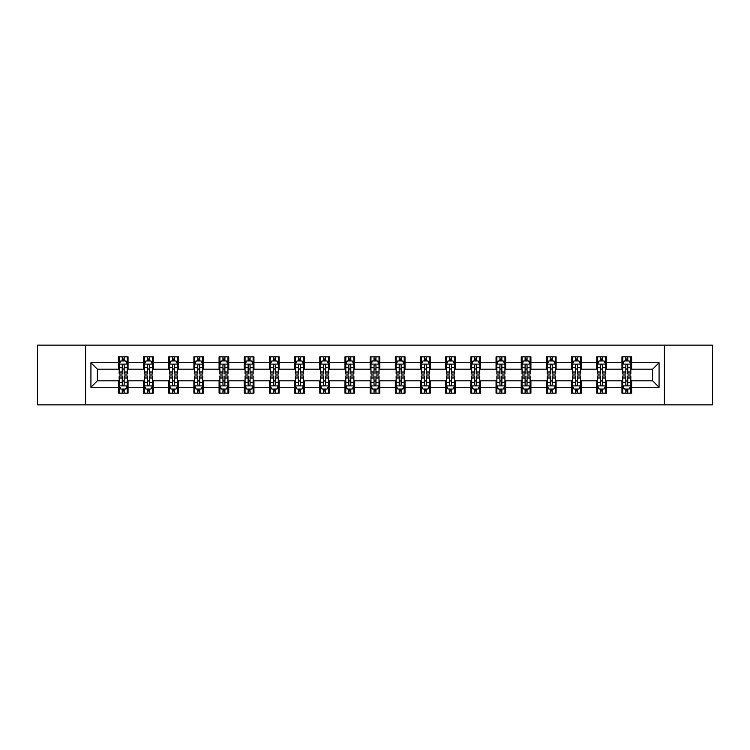 <?xml version="1.0" encoding="UTF-8"?>
<svg xmlns="http://www.w3.org/2000/svg" width="750" height="750" viewBox="0 0 750 750"><rect width="100%" height="100%" fill="white"/><g stroke="black" fill="none" stroke-linecap="round" stroke-linejoin="round"><path stroke-width="1.12" d="M664.397 404.859L712.5 404.859L712.5 345.141L664.397 345.141L664.397 404.859L85.603 404.859L85.603 345.141L37.5 345.141L37.5 404.859L85.603 404.859M664.397 345.141L85.603 345.141M631.631 362.738L631.631 356.841L621.947 356.841L621.947 362.738L606.459 362.738L606.459 356.841L596.775 356.841L596.775 362.738L581.278 362.738L581.278 356.841L571.594 356.841L571.594 362.738L556.097 362.738L556.097 356.841L546.413 356.841L546.413 362.738L530.916 362.738L530.916 356.841L521.231 356.841L521.231 362.738L505.734 362.738L505.734 356.841L496.05 356.841L496.05 362.738L480.562 362.738L480.562 356.841L470.878 356.841L470.878 362.738L455.381 362.738L455.381 356.841L445.697 356.841L445.697 362.738L430.2 362.738L430.2 356.841L420.516 356.841L420.516 362.738L405.019 362.738L405.019 356.841L395.334 356.841L395.334 362.738L379.838 362.738L379.838 356.841L370.162 356.841L370.162 362.738L354.666 362.738L354.666 356.841L344.981 356.841L344.981 362.738L329.484 362.738L329.484 356.841L319.8 356.841L319.8 362.738L304.303 362.738L304.303 356.841L294.619 356.841L294.619 362.738L279.122 362.738L279.122 356.841L269.438 356.841L269.438 362.738L253.95 362.738L253.95 356.841L244.266 356.841L244.266 362.738L228.769 362.738L228.769 356.841L219.084 356.841L219.084 362.738L203.588 362.738L203.588 356.841L193.903 356.841L193.903 362.738L178.406 362.738L178.406 356.841L168.722 356.841L168.722 362.738L153.225 362.738L153.225 356.841L143.541 356.841L143.541 362.738L128.053 362.738L128.053 356.841L118.369 356.841L118.369 362.738L90.928 362.738L90.928 387.262L97.378 380.812L118.369 380.812L118.369 393.159L128.053 393.159L128.053 380.812L143.541 380.812L143.541 393.159L153.225 393.159L153.225 380.812L168.722 380.812L168.722 393.159L178.406 393.159L178.406 380.812L193.903 380.812L193.903 393.159L203.588 393.159L203.588 380.812L219.084 380.812L219.084 393.159L228.769 393.159L228.769 380.812L244.266 380.812L244.266 393.159L253.95 393.159L253.95 380.812L269.438 380.812L269.438 393.159L279.122 393.159L279.122 380.812L294.619 380.812L294.619 393.159L304.303 393.159L304.303 380.812L319.8 380.812L319.8 393.159L329.484 393.159L329.484 380.812L344.981 380.812L344.981 393.159L354.666 393.159L354.666 380.812L370.162 380.812L370.162 393.159L379.838 393.159L379.838 380.812L395.334 380.812L395.334 393.159L405.019 393.159L405.019 380.812L420.516 380.812L420.516 393.159L430.2 393.159L430.2 380.812L445.697 380.812L445.697 393.159L455.381 393.159L455.381 380.812L470.878 380.812L470.878 393.159L480.562 393.159L480.562 380.812L496.05 380.812L496.05 393.159L505.734 393.159L505.734 380.812L521.231 380.812L521.231 393.159L530.916 393.159L530.916 380.812L546.413 380.812L546.413 393.159L556.097 393.159L556.097 380.812L571.594 380.812L571.594 393.159L581.278 393.159L581.278 380.812L596.775 380.812L596.775 393.159L606.459 393.159L606.459 380.812L621.947 380.812L621.947 393.159L631.631 393.159L631.631 380.812L652.622 380.812L652.622 369.188L631.631 369.188L631.631 362.738L659.072 362.738L659.072 387.262L631.631 387.262M621.947 387.262L606.459 387.262M596.775 387.262L581.278 387.262M571.594 387.262L556.097 387.262M546.413 387.262L530.916 387.262M521.231 387.262L505.734 387.262M496.05 387.262L480.562 387.262M470.878 387.262L455.381 387.262M445.697 387.262L430.2 387.262M420.516 387.262L405.019 387.262M395.334 387.262L379.838 387.262M370.162 387.262L354.666 387.262M344.981 387.262L329.484 387.262M319.8 387.262L304.303 387.262M294.619 387.262L279.122 387.262M269.438 387.262L253.95 387.262M244.266 387.262L228.769 387.262M219.084 387.262L203.588 387.262M193.903 387.262L178.406 387.262M168.722 387.262L153.225 387.262M143.541 387.262L128.053 387.262M118.369 387.262L90.928 387.262M621.947 362.738L621.947 369.188L606.459 369.188L606.459 362.738M596.775 362.738L596.775 369.188L581.278 369.188L581.278 362.738M571.594 362.738L571.594 369.188L556.097 369.188L556.097 362.738M546.413 362.738L546.413 369.188L530.916 369.188L530.916 362.738M521.231 362.738L521.231 369.188L505.734 369.188L505.734 362.738M496.05 362.738L496.05 369.188L480.562 369.188L480.562 362.738M470.878 362.738L470.878 369.188L455.381 369.188L455.381 362.738M445.697 362.738L445.697 369.188L430.2 369.188L430.2 362.738M420.516 362.738L420.516 369.188L405.019 369.188L405.019 362.738M395.334 362.738L395.334 369.188L379.838 369.188L379.838 362.738M370.162 362.738L370.162 369.188L354.666 369.188L354.666 362.738M344.981 362.738L344.981 369.188L329.484 369.188L329.484 362.738M319.8 362.738L319.8 369.188L304.303 369.188L304.303 362.738M294.619 362.738L294.619 369.188L279.122 369.188L279.122 362.738M269.438 362.738L269.438 369.188L253.95 369.188L253.95 362.738M244.266 362.738L244.266 369.188L228.769 369.188L228.769 362.738M219.084 362.738L219.084 369.188L203.588 369.188L203.588 362.738M193.903 362.738L193.903 369.188L178.406 369.188L178.406 362.738M168.722 362.738L168.722 369.188L153.225 369.188L153.225 362.738M143.541 362.738L143.541 369.188L128.053 369.188L128.053 362.738M118.369 362.738L118.369 369.188L97.378 369.188L90.928 362.738M97.378 369.188L97.378 380.812M659.072 387.262L652.622 380.812M652.622 369.188L659.072 362.738M118.369 360.881L119.175 360.881M122.241 360.881L124.172 360.881M127.237 360.881L128.053 360.881M118.369 369.028L119.175 369.028M122.241 369.028L124.172 369.028M127.237 369.028L128.053 369.028M118.369 380.972L119.175 380.972M122.241 380.972L124.172 380.972M127.237 380.972L128.053 380.972M118.369 389.119L119.175 389.119M122.241 389.119L124.172 389.119M127.237 389.119L128.053 389.119M143.541 380.972L144.347 380.972M147.422 380.972L149.353 380.972M152.419 380.972L153.225 380.972M143.541 389.119L144.347 389.119M147.422 389.119L149.353 389.119M152.419 389.119L153.225 389.119M143.541 360.881L144.347 360.881M147.422 360.881L149.353 360.881M152.419 360.881L153.225 360.881M143.541 369.028L144.347 369.028M147.422 369.028L149.353 369.028M152.419 369.028L153.225 369.028M168.722 380.972L169.528 380.972M172.594 380.972L174.534 380.972M177.6 380.972L178.406 380.972M168.722 389.119L169.528 389.119M172.594 389.119L174.534 389.119M177.6 389.119L178.406 389.119M168.722 360.881L169.528 360.881M172.594 360.881L174.534 360.881M177.6 360.881L178.406 360.881M168.722 369.028L169.528 369.028M172.594 369.028L174.534 369.028M177.6 369.028L178.406 369.028M193.903 380.972L194.709 380.972M197.775 380.972L199.716 380.972M202.781 380.972L203.588 380.972M193.903 389.119L194.709 389.119M197.775 389.119L199.716 389.119M202.781 389.119L203.588 389.119M193.903 360.881L194.709 360.881M197.775 360.881L199.716 360.881M202.781 360.881L203.588 360.881M193.903 369.028L194.709 369.028M197.775 369.028L199.716 369.028M202.781 369.028L203.588 369.028M219.084 380.972L219.891 380.972M222.956 380.972L224.897 380.972M227.963 380.972L228.769 380.972M219.084 389.119L219.891 389.119M222.956 389.119L224.897 389.119M227.963 389.119L228.769 389.119M219.084 360.881L219.891 360.881M222.956 360.881L224.897 360.881M227.963 360.881L228.769 360.881M219.084 369.028L219.891 369.028M222.956 369.028L224.897 369.028M227.963 369.028L228.769 369.028M244.266 380.972L245.072 380.972M248.138 380.972L250.069 380.972M253.134 380.972L253.95 380.972M244.266 389.119L245.072 389.119M248.138 389.119L250.069 389.119M253.134 389.119L253.95 389.119M244.266 360.881L245.072 360.881M248.138 360.881L250.069 360.881M253.134 360.881L253.95 360.881M244.266 369.028L245.072 369.028M248.138 369.028L250.069 369.028M253.134 369.028L253.95 369.028M269.438 380.972L270.244 380.972M273.319 380.972L275.25 380.972M278.316 380.972L279.122 380.972M269.438 389.119L270.244 389.119M273.319 389.119L275.25 389.119M278.316 389.119L279.122 389.119M269.438 360.881L270.244 360.881M273.319 360.881L275.25 360.881M278.316 360.881L279.122 360.881M269.438 369.028L270.244 369.028M273.319 369.028L275.25 369.028M278.316 369.028L279.122 369.028M294.619 380.972L295.425 380.972M298.491 380.972L300.431 380.972M303.497 380.972L304.303 380.972M294.619 389.119L295.425 389.119M298.491 389.119L300.431 389.119M303.497 389.119L304.303 389.119M294.619 360.881L295.425 360.881M298.491 360.881L300.431 360.881M303.497 360.881L304.303 360.881M294.619 369.028L295.425 369.028M298.491 369.028L300.431 369.028M303.497 369.028L304.303 369.028M319.8 380.972L320.606 380.972M323.672 380.972L325.613 380.972M328.678 380.972L329.484 380.972M319.8 389.119L320.606 389.119M323.672 389.119L325.613 389.119M328.678 389.119L329.484 389.119M319.8 360.881L320.606 360.881M323.672 360.881L325.613 360.881M328.678 360.881L329.484 360.881M319.8 369.028L320.606 369.028M323.672 369.028L325.613 369.028M328.678 369.028L329.484 369.028M344.981 380.972L345.787 380.972M348.853 380.972L350.794 380.972M353.859 380.972L354.666 380.972M344.981 389.119L345.787 389.119M348.853 389.119L350.794 389.119M353.859 389.119L354.666 389.119M344.981 360.881L345.787 360.881M348.853 360.881L350.794 360.881M353.859 360.881L354.666 360.881M344.981 369.028L345.787 369.028M348.853 369.028L350.794 369.028M353.859 369.028L354.666 369.028M370.162 380.972L370.969 380.972M374.034 380.972L375.966 380.972M379.031 380.972L379.838 380.972M370.162 389.119L370.969 389.119M374.034 389.119L375.966 389.119M379.031 389.119L379.838 389.119M370.162 360.881L370.969 360.881M374.034 360.881L375.966 360.881M379.031 360.881L379.838 360.881M370.162 369.028L370.969 369.028M374.034 369.028L375.966 369.028M379.031 369.028L379.838 369.028M395.334 380.972L396.141 380.972M399.206 380.972L401.147 380.972M404.213 380.972L405.019 380.972M395.334 389.119L396.141 389.119M399.206 389.119L401.147 389.119M404.213 389.119L405.019 389.119M395.334 360.881L396.141 360.881M399.206 360.881L401.147 360.881M404.213 360.881L405.019 360.881M395.334 369.028L396.141 369.028M399.206 369.028L401.147 369.028M404.213 369.028L405.019 369.028M420.516 380.972L421.322 380.972M424.387 380.972L426.328 380.972M429.394 380.972L430.2 380.972M420.516 389.119L421.322 389.119M424.387 389.119L426.328 389.119M429.394 389.119L430.2 389.119M420.516 360.881L421.322 360.881M424.387 360.881L426.328 360.881M429.394 360.881L430.2 360.881M420.516 369.028L421.322 369.028M424.387 369.028L426.328 369.028M429.394 369.028L430.2 369.028M445.697 380.972L446.503 380.972M449.569 380.972L451.509 380.972M454.575 380.972L455.381 380.972M445.697 389.119L446.503 389.119M449.569 389.119L451.509 389.119M454.575 389.119L455.381 389.119M445.697 360.881L446.503 360.881M449.569 360.881L451.509 360.881M454.575 360.881L455.381 360.881M445.697 369.028L446.503 369.028M449.569 369.028L451.509 369.028M454.575 369.028L455.381 369.028M470.878 380.972L471.684 380.972M474.75 380.972L476.681 380.972M479.756 380.972L480.562 380.972M470.878 389.119L471.684 389.119M474.75 389.119L476.681 389.119M479.756 389.119L480.562 389.119M470.878 360.881L471.684 360.881M474.75 360.881L476.681 360.881M479.756 360.881L480.562 360.881M470.878 369.028L471.684 369.028M474.75 369.028L476.681 369.028M479.756 369.028L480.562 369.028M496.05 380.972L496.866 380.972M499.931 380.972L501.863 380.972M504.928 380.972L505.734 380.972M496.05 389.119L496.866 389.119M499.931 389.119L501.863 389.119M504.928 389.119L505.734 389.119M496.05 360.881L496.866 360.881M499.931 360.881L501.863 360.881M504.928 360.881L505.734 360.881M496.05 369.028L496.866 369.028M499.931 369.028L501.863 369.028M504.928 369.028L505.734 369.028M521.231 380.972L522.038 380.972M525.103 380.972L527.044 380.972M530.109 380.972L530.916 380.972M521.231 389.119L522.038 389.119M525.103 389.119L527.044 389.119M530.109 389.119L530.916 389.119M521.231 360.881L522.038 360.881M525.103 360.881L527.044 360.881M530.109 360.881L530.916 360.881M521.231 369.028L522.038 369.028M525.103 369.028L527.044 369.028M530.109 369.028L530.916 369.028M546.413 380.972L547.219 380.972M550.284 380.972L552.225 380.972M555.291 380.972L556.097 380.972M546.413 389.119L547.219 389.119M550.284 389.119L552.225 389.119M555.291 389.119L556.097 389.119M546.413 360.881L547.219 360.881M550.284 360.881L552.225 360.881M555.291 360.881L556.097 360.881M546.413 369.028L547.219 369.028M550.284 369.028L552.225 369.028M555.291 369.028L556.097 369.028M571.594 380.972L572.4 380.972M575.466 380.972L577.406 380.972M580.472 380.972L581.278 380.972M571.594 389.119L572.4 389.119M575.466 389.119L577.406 389.119M580.472 389.119L581.278 389.119M571.594 360.881L572.4 360.881M575.466 360.881L577.406 360.881M580.472 360.881L581.278 360.881M571.594 369.028L572.4 369.028M575.466 369.028L577.406 369.028M580.472 369.028L581.278 369.028M596.775 380.972L597.581 380.972M600.647 380.972L602.578 380.972M605.653 380.972L606.459 380.972M596.775 389.119L597.581 389.119M600.647 389.119L602.578 389.119M605.653 389.119L606.459 389.119M596.775 360.881L597.581 360.881M600.647 360.881L602.578 360.881M605.653 360.881L606.459 360.881M596.775 369.028L597.581 369.028M600.647 369.028L602.578 369.028M605.653 369.028L606.459 369.028M621.947 380.972L622.762 380.972M625.828 380.972L627.759 380.972M630.825 380.972L631.631 380.972M621.947 389.119L622.762 389.119M625.828 389.119L627.759 389.119M630.825 389.119L631.631 389.119M621.947 360.881L622.762 360.881M625.828 360.881L627.759 360.881M630.825 360.881L631.631 360.881M621.947 369.028L622.762 369.028M625.828 369.028L627.759 369.028M630.825 369.028L631.631 369.028M124.172 358.941L122.241 358.941M127.237 372.009L124.172 372.009L124.172 374.034L127.237 374.034L127.237 364.181L125.625 360.956L120.788 360.956L119.175 364.181L119.175 374.034L122.241 374.034L122.241 372.009L119.175 372.009M119.175 364.181L119.175 356.841M127.237 364.181L127.237 356.841M122.241 360.956L122.241 356.841M124.172 356.841L124.172 360.956M124.172 372.009L124.172 365.4C123.534 364.153 122.888 364.153 122.241 365.4L122.241 372.009M122.241 391.059L124.172 391.059M119.175 377.991L122.241 377.991L122.241 375.966L119.175 375.966L119.175 385.819L120.788 389.044L125.625 389.044L127.237 385.819L127.237 375.966L124.172 375.966L124.172 377.991L127.237 377.991M127.237 385.819L127.237 393.159M119.175 385.819L119.175 393.159M124.172 389.044L124.172 393.159M122.241 393.159L122.241 389.044M122.241 377.991L122.241 384.6C122.888 385.847 123.525 385.847 124.172 384.6L124.172 377.991M149.353 358.941L147.422 358.941M152.419 372.009L149.353 372.009L149.353 374.034L152.419 374.034L152.419 364.181L150.806 360.956L145.969 360.956L144.347 364.181L144.347 374.034L147.422 374.034L147.422 372.009L144.347 372.009M144.347 364.181L144.347 356.841M152.419 364.181L152.419 356.841M147.422 360.956L147.422 356.841M149.353 356.841L149.353 360.956M149.353 372.009L149.353 365.4C148.706 364.153 148.059 364.153 147.422 365.4L147.422 372.009M174.534 358.941L172.594 358.941M177.6 372.009L174.534 372.009L174.534 374.034L177.6 374.034L177.6 364.181L175.988 360.956L171.141 360.956L169.528 364.181L169.528 374.034L172.594 374.034L172.594 372.009L169.528 372.009M169.528 364.181L169.528 356.841M177.6 364.181L177.6 356.841M172.594 360.956L172.594 356.841M174.534 356.841L174.534 360.956M174.534 372.009L174.534 365.4C173.887 364.153 173.241 364.153 172.594 365.4L172.594 372.009M147.422 391.059L149.353 391.059M144.347 377.991L147.422 377.991L147.422 375.966L144.347 375.966L144.347 385.819L145.969 389.044L150.806 389.044L152.419 385.819L152.419 375.966L149.353 375.966L149.353 377.991L152.419 377.991M152.419 385.819L152.419 393.159M144.347 385.819L144.347 393.159M149.353 389.044L149.353 393.159M147.422 393.159L147.422 389.044M147.422 377.991L147.422 384.6C148.059 385.847 148.706 385.847 149.353 384.6L149.353 377.991M172.594 391.059L174.534 391.059M169.528 377.991L172.594 377.991L172.594 375.966L169.528 375.966L169.528 385.819L171.141 389.044L175.988 389.044L177.6 385.819L177.6 375.966L174.534 375.966L174.534 377.991L177.6 377.991M177.6 385.819L177.6 393.159M169.528 385.819L169.528 393.159M174.534 389.044L174.534 393.159M172.594 393.159L172.594 389.044M172.594 377.991L172.594 384.6C173.241 385.847 173.887 385.847 174.534 384.6L174.534 377.991M199.716 358.941L197.775 358.941M202.781 372.009L199.716 372.009L199.716 374.034L202.781 374.034L202.781 364.181L201.169 360.956L196.322 360.956L194.709 364.181L194.709 374.034L197.775 374.034L197.775 372.009L194.709 372.009M194.709 364.181L194.709 356.841M202.781 364.181L202.781 356.841M197.775 360.956L197.775 356.841M199.716 356.841L199.716 360.956M199.716 372.009L199.716 365.4C199.069 364.153 198.422 364.153 197.775 365.4L197.775 372.009M224.897 358.941L222.956 358.941M227.963 372.009L224.897 372.009L224.897 374.034L227.963 374.034L227.963 364.181L226.341 360.956L221.503 360.956L219.891 364.181L219.891 374.034L222.956 374.034L222.956 372.009L219.891 372.009M219.891 364.181L219.891 356.841M227.963 364.181L227.963 356.841M222.956 360.956L222.956 356.841M224.897 356.841L224.897 360.956M224.897 372.009L224.897 365.4C224.25 364.153 223.603 364.153 222.956 365.4L222.956 372.009M250.069 358.941L248.138 358.941M253.134 372.009L250.069 372.009L250.069 374.034L253.134 374.034L253.134 364.181L251.522 360.956L246.684 360.956L245.072 364.181L245.072 374.034L248.138 374.034L248.138 372.009L245.072 372.009M245.072 364.181L245.072 356.841M253.134 364.181L253.134 356.841M248.138 360.956L248.138 356.841M250.069 356.841L250.069 360.956M250.069 372.009L250.069 365.4C249.431 364.153 248.784 364.153 248.138 365.4L248.138 372.009M197.775 391.059L199.716 391.059M194.709 377.991L197.775 377.991L197.775 375.966L194.709 375.966L194.709 385.819L196.322 389.044L201.169 389.044L202.781 385.819L202.781 375.966L199.716 375.966L199.716 377.991L202.781 377.991M202.781 385.819L202.781 393.159M194.709 385.819L194.709 393.159M199.716 389.044L199.716 393.159M197.775 393.159L197.775 389.044M197.775 377.991L197.775 384.6C198.422 385.847 199.069 385.847 199.716 384.6L199.716 377.991M222.956 391.059L224.897 391.059M219.891 377.991L222.956 377.991L222.956 375.966L219.891 375.966L219.891 385.819L221.503 389.044L226.341 389.044L227.963 385.819L227.963 375.966L224.897 375.966L224.897 377.991L227.963 377.991M227.963 385.819L227.963 393.159M219.891 385.819L219.891 393.159M224.897 389.044L224.897 393.159M222.956 393.159L222.956 389.044M222.956 377.991L222.956 384.6C223.603 385.847 224.25 385.847 224.897 384.6L224.897 377.991M248.138 391.059L250.069 391.059M245.072 377.991L248.138 377.991L248.138 375.966L245.072 375.966L245.072 385.819L246.684 389.044L251.522 389.044L253.134 385.819L253.134 375.966L250.069 375.966L250.069 377.991L253.134 377.991M253.134 385.819L253.134 393.159M245.072 385.819L245.072 393.159M250.069 389.044L250.069 393.159M248.138 393.159L248.138 389.044M248.138 377.991L248.138 384.6C248.775 385.847 249.422 385.847 250.069 384.6L250.069 377.991M275.25 358.941L273.319 358.941M278.316 372.009L275.25 372.009L275.25 374.034L278.316 374.034L278.316 364.181L276.703 360.956L271.866 360.956L270.244 364.181L270.244 374.034L273.319 374.034L273.319 372.009L270.244 372.009M270.244 364.181L270.244 356.841M278.316 364.181L278.316 356.841M273.319 360.956L273.319 356.841M275.25 356.841L275.25 360.956M275.25 372.009L275.25 365.4C274.603 364.153 273.956 364.153 273.319 365.4L273.319 372.009M273.319 391.059L275.25 391.059M270.244 377.991L273.319 377.991L273.319 375.966L270.244 375.966L270.244 385.819L271.866 389.044L276.703 389.044L278.316 385.819L278.316 375.966L275.25 375.966L275.25 377.991L278.316 377.991M278.316 385.819L278.316 393.159M270.244 385.819L270.244 393.159M275.25 389.044L275.25 393.159M273.319 393.159L273.319 389.044M273.319 377.991L273.319 384.6C273.956 385.847 274.603 385.847 275.25 384.6L275.25 377.991M300.431 358.941L298.491 358.941M303.497 372.009L300.431 372.009L300.431 374.034L303.497 374.034L303.497 364.181L301.884 360.956L297.037 360.956L295.425 364.181L295.425 374.034L298.491 374.034L298.491 372.009L295.425 372.009M295.425 364.181L295.425 356.841M303.497 364.181L303.497 356.841M298.491 360.956L298.491 356.841M300.431 356.841L300.431 360.956M300.431 372.009L300.431 365.4C299.784 364.153 299.137 364.153 298.491 365.4L298.491 372.009M298.491 391.059L300.431 391.059M295.425 377.991L298.491 377.991L298.491 375.966L295.425 375.966L295.425 385.819L297.037 389.044L301.884 389.044L303.497 385.819L303.497 375.966L300.431 375.966L300.431 377.991L303.497 377.991M303.497 385.819L303.497 393.159M295.425 385.819L295.425 393.159M300.431 389.044L300.431 393.159M298.491 393.159L298.491 389.044M298.491 377.991L298.491 384.6C299.137 385.847 299.784 385.847 300.431 384.6L300.431 377.991M325.613 358.941L323.672 358.941M328.678 372.009L325.613 372.009L325.613 374.034L328.678 374.034L328.678 364.181L327.066 360.956L322.219 360.956L320.606 364.181L320.606 374.034L323.672 374.034L323.672 372.009L320.606 372.009M320.606 364.181L320.606 356.841M328.678 364.181L328.678 356.841M323.672 360.956L323.672 356.841M325.613 356.841L325.613 360.956M325.613 372.009L325.613 365.4C324.966 364.153 324.319 364.153 323.672 365.4L323.672 372.009M323.672 391.059L325.613 391.059M320.606 377.991L323.672 377.991L323.672 375.966L320.606 375.966L320.606 385.819L322.219 389.044L327.066 389.044L328.678 385.819L328.678 375.966L325.613 375.966L325.613 377.991L328.678 377.991M328.678 385.819L328.678 393.159M320.606 385.819L320.606 393.159M325.613 389.044L325.613 393.159M323.672 393.159L323.672 389.044M323.672 377.991L323.672 384.6C324.319 385.847 324.966 385.847 325.613 384.6L325.613 377.991M350.794 358.941L348.853 358.941M353.859 372.009L350.794 372.009L350.794 374.034L353.859 374.034L353.859 364.181L352.238 360.956L347.4 360.956L345.787 364.181L345.787 374.034L348.853 374.034L348.853 372.009L345.787 372.009M345.787 364.181L345.787 356.841M353.859 364.181L353.859 356.841M348.853 360.956L348.853 356.841M350.794 356.841L350.794 360.956M350.794 372.009L350.794 365.4C350.147 364.153 349.5 364.153 348.853 365.4L348.853 372.009M348.853 391.059L350.794 391.059M345.787 377.991L348.853 377.991L348.853 375.966L345.787 375.966L345.787 385.819L347.4 389.044L352.238 389.044L353.859 385.819L353.859 375.966L350.794 375.966L350.794 377.991L353.859 377.991M353.859 385.819L353.859 393.159M345.787 385.819L345.787 393.159M350.794 389.044L350.794 393.159M348.853 393.159L348.853 389.044M348.853 377.991L348.853 384.6C349.5 385.847 350.147 385.847 350.794 384.6L350.794 377.991M375.966 358.941L374.034 358.941M379.031 372.009L375.966 372.009L375.966 374.034L379.031 374.034L379.031 364.181L377.419 360.956L372.581 360.956L370.969 364.181L370.969 374.034L374.034 374.034L374.034 372.009L370.969 372.009M370.969 364.181L370.969 356.841M379.031 364.181L379.031 356.841M374.034 360.956L374.034 356.841M375.966 356.841L375.966 360.956M375.966 372.009L375.966 365.4C375.328 364.153 374.681 364.153 374.034 365.4L374.034 372.009M374.034 391.059L375.966 391.059M370.969 377.991L374.034 377.991L374.034 375.966L370.969 375.966L370.969 385.819L372.581 389.044L377.419 389.044L379.031 385.819L379.031 375.966L375.966 375.966L375.966 377.991L379.031 377.991M379.031 385.819L379.031 393.159M370.969 385.819L370.969 393.159M375.966 389.044L375.966 393.159M374.034 393.159L374.034 389.044M374.034 377.991L374.034 384.6C374.672 385.847 375.319 385.847 375.966 384.6L375.966 377.991M401.147 358.941L399.206 358.941M404.213 372.009L401.147 372.009L401.147 374.034L404.213 374.034L404.213 364.181L402.6 360.956L397.762 360.956L396.141 364.181L396.141 374.034L399.206 374.034L399.206 372.009L396.141 372.009M396.141 364.181L396.141 356.841M404.213 364.181L404.213 356.841M399.206 360.956L399.206 356.841M401.147 356.841L401.147 360.956M401.147 372.009L401.147 365.4C400.5 364.153 399.853 364.153 399.206 365.4L399.206 372.009M399.206 391.059L401.147 391.059M396.141 377.991L399.206 377.991L399.206 375.966L396.141 375.966L396.141 385.819L397.762 389.044L402.6 389.044L404.213 385.819L404.213 375.966L401.147 375.966L401.147 377.991L404.213 377.991M404.213 385.819L404.213 393.159M396.141 385.819L396.141 393.159M401.147 389.044L401.147 393.159M399.206 393.159L399.206 389.044M399.206 377.991L399.206 384.6C399.853 385.847 400.5 385.847 401.147 384.6L401.147 377.991M426.328 358.941L424.387 358.941M429.394 372.009L426.328 372.009L426.328 374.034L429.394 374.034L429.394 364.181L427.781 360.956L422.934 360.956L421.322 364.181L421.322 374.034L424.387 374.034L424.387 372.009L421.322 372.009M421.322 364.181L421.322 356.841M429.394 364.181L429.394 356.841M424.387 360.956L424.387 356.841M426.328 356.841L426.328 360.956M426.328 372.009L426.328 365.4C425.681 364.153 425.034 364.153 424.387 365.4L424.387 372.009M424.387 391.059L426.328 391.059M421.322 377.991L424.387 377.991L424.387 375.966L421.322 375.966L421.322 385.819L422.934 389.044L427.781 389.044L429.394 385.819L429.394 375.966L426.328 375.966L426.328 377.991L429.394 377.991M429.394 385.819L429.394 393.159M421.322 385.819L421.322 393.159M426.328 389.044L426.328 393.159M424.387 393.159L424.387 389.044M424.387 377.991L424.387 384.6C425.034 385.847 425.681 385.847 426.328 384.6L426.328 377.991M451.509 358.941L449.569 358.941M454.575 372.009L451.509 372.009L451.509 374.034L454.575 374.034L454.575 364.181L452.963 360.956L448.116 360.956L446.503 364.181L446.503 374.034L449.569 374.034L449.569 372.009L446.503 372.009M446.503 364.181L446.503 356.841M454.575 364.181L454.575 356.841M449.569 360.956L449.569 356.841M451.509 356.841L451.509 360.956M451.509 372.009L451.509 365.4C450.863 364.153 450.216 364.153 449.569 365.4L449.569 372.009M449.569 391.059L451.509 391.059M446.503 377.991L449.569 377.991L449.569 375.966L446.503 375.966L446.503 385.819L448.116 389.044L452.963 389.044L454.575 385.819L454.575 375.966L451.509 375.966L451.509 377.991L454.575 377.991M454.575 385.819L454.575 393.159M446.503 385.819L446.503 393.159M451.509 389.044L451.509 393.159M449.569 393.159L449.569 389.044M449.569 377.991L449.569 384.6C450.216 385.847 450.863 385.847 451.509 384.6L451.509 377.991M476.681 358.941L474.75 358.941M479.756 372.009L476.681 372.009L476.681 374.034L479.756 374.034L479.756 364.181L478.134 360.956L473.297 360.956L471.684 364.181L471.684 374.034L474.75 374.034L474.75 372.009L471.684 372.009M471.684 364.181L471.684 356.841M479.756 364.181L479.756 356.841M474.75 360.956L474.75 356.841M476.681 356.841L476.681 360.956M476.681 372.009L476.681 365.4C476.044 364.153 475.397 364.153 474.75 365.4L474.75 372.009M474.75 391.059L476.681 391.059M471.684 377.991L474.75 377.991L474.75 375.966L471.684 375.966L471.684 385.819L473.297 389.044L478.134 389.044L479.756 385.819L479.756 375.966L476.681 375.966L476.681 377.991L479.756 377.991M479.756 385.819L479.756 393.159M471.684 385.819L471.684 393.159M476.681 389.044L476.681 393.159M474.75 393.159L474.75 389.044M474.75 377.991L474.75 384.6C475.397 385.847 476.044 385.847 476.681 384.6L476.681 377.991M501.863 358.941L499.931 358.941M504.928 372.009L501.863 372.009L501.863 374.034L504.928 374.034L504.928 364.181L503.316 360.956L498.478 360.956L496.866 364.181L496.866 374.034L499.931 374.034L499.931 372.009L496.866 372.009M496.866 364.181L496.866 356.841M504.928 364.181L504.928 356.841M499.931 360.956L499.931 356.841M501.863 356.841L501.863 360.956M501.863 372.009L501.863 365.4C501.225 364.153 500.578 364.153 499.931 365.4L499.931 372.009M499.931 391.059L501.863 391.059M496.866 377.991L499.931 377.991L499.931 375.966L496.866 375.966L496.866 385.819L498.478 389.044L503.316 389.044L504.928 385.819L504.928 375.966L501.863 375.966L501.863 377.991L504.928 377.991M504.928 385.819L504.928 393.159M496.866 385.819L496.866 393.159M501.863 389.044L501.863 393.159M499.931 393.159L499.931 389.044M499.931 377.991L499.931 384.6C500.569 385.847 501.216 385.847 501.863 384.6L501.863 377.991M527.044 358.941L525.103 358.941M530.109 372.009L527.044 372.009L527.044 374.034L530.109 374.034L530.109 364.181L528.497 360.956L523.659 360.956L522.038 364.181L522.038 374.034L525.103 374.034L525.103 372.009L522.038 372.009M522.038 364.181L522.038 356.841M530.109 364.181L530.109 356.841M525.103 360.956L525.103 356.841M527.044 356.841L527.044 360.956M527.044 372.009L527.044 365.4C526.397 364.153 525.75 364.153 525.103 365.4L525.103 372.009M525.103 391.059L527.044 391.059M522.038 377.991L525.103 377.991L525.103 375.966L522.038 375.966L522.038 385.819L523.659 389.044L528.497 389.044L530.109 385.819L530.109 375.966L527.044 375.966L527.044 377.991L530.109 377.991M530.109 385.819L530.109 393.159M522.038 385.819L522.038 393.159M527.044 389.044L527.044 393.159M525.103 393.159L525.103 389.044M525.103 377.991L525.103 384.6C525.75 385.847 526.397 385.847 527.044 384.6L527.044 377.991M552.225 358.941L550.284 358.941M555.291 372.009L552.225 372.009L552.225 374.034L555.291 374.034L555.291 364.181L553.678 360.956L548.831 360.956L547.219 364.181L547.219 374.034L550.284 374.034L550.284 372.009L547.219 372.009M547.219 364.181L547.219 356.841M555.291 364.181L555.291 356.841M550.284 360.956L550.284 356.841M552.225 356.841L552.225 360.956M552.225 372.009L552.225 365.4C551.578 364.153 550.931 364.153 550.284 365.4L550.284 372.009M550.284 391.059L552.225 391.059M547.219 377.991L550.284 377.991L550.284 375.966L547.219 375.966L547.219 385.819L548.831 389.044L553.678 389.044L555.291 385.819L555.291 375.966L552.225 375.966L552.225 377.991L555.291 377.991M555.291 385.819L555.291 393.159M547.219 385.819L547.219 393.159M552.225 389.044L552.225 393.159M550.284 393.159L550.284 389.044M550.284 377.991L550.284 384.6C550.931 385.847 551.578 385.847 552.225 384.6L552.225 377.991M577.406 358.941L575.466 358.941M580.472 372.009L577.406 372.009L577.406 374.034L580.472 374.034L580.472 364.181L578.859 360.956L574.012 360.956L572.4 364.181L572.4 374.034L575.466 374.034L575.466 372.009L572.4 372.009M572.4 364.181L572.4 356.841M580.472 364.181L580.472 356.841M575.466 360.956L575.466 356.841M577.406 356.841L577.406 360.956M577.406 372.009L577.406 365.4C576.759 364.153 576.112 364.153 575.466 365.4L575.466 372.009M575.466 391.059L577.406 391.059M572.4 377.991L575.466 377.991L575.466 375.966L572.4 375.966L572.4 385.819L574.012 389.044L578.859 389.044L580.472 385.819L580.472 375.966L577.406 375.966L577.406 377.991L580.472 377.991M580.472 385.819L580.472 393.159M572.4 385.819L572.4 393.159M577.406 389.044L577.406 393.159M575.466 393.159L575.466 389.044M575.466 377.991L575.466 384.6C576.112 385.847 576.759 385.847 577.406 384.6L577.406 377.991M602.578 358.941L600.647 358.941M605.653 372.009L602.578 372.009L602.578 374.034L605.653 374.034L605.653 364.181L604.031 360.956L599.194 360.956L597.581 364.181L597.581 374.034L600.647 374.034L600.647 372.009L597.581 372.009M597.581 364.181L597.581 356.841M605.653 364.181L605.653 356.841M600.647 360.956L600.647 356.841M602.578 356.841L602.578 360.956M602.578 372.009L602.578 365.4C601.941 364.153 601.294 364.153 600.647 365.4L600.647 372.009M600.647 391.059L602.578 391.059M597.581 377.991L600.647 377.991L600.647 375.966L597.581 375.966L597.581 385.819L599.194 389.044L604.031 389.044L605.653 385.819L605.653 375.966L602.578 375.966L602.578 377.991L605.653 377.991M605.653 385.819L605.653 393.159M597.581 385.819L597.581 393.159M602.578 389.044L602.578 393.159M600.647 393.159L600.647 389.044M600.647 377.991L600.647 384.6C601.294 385.847 601.941 385.847 602.578 384.6L602.578 377.991M627.759 358.941L625.828 358.941M630.825 372.009L627.759 372.009L627.759 374.034L630.825 374.034L630.825 364.181L629.212 360.956L624.375 360.956L622.762 364.181L622.762 374.034L625.828 374.034L625.828 372.009L622.762 372.009M622.762 364.181L622.762 356.841M630.825 364.181L630.825 356.841M625.828 360.956L625.828 356.841M627.759 356.841L627.759 360.956M627.759 372.009L627.759 365.4C627.112 364.153 626.475 364.153 625.828 365.4L625.828 372.009M625.828 391.059L627.759 391.059M622.762 377.991L625.828 377.991L625.828 375.966L622.762 375.966L622.762 385.819L624.375 389.044L629.212 389.044L630.825 385.819L630.825 375.966L627.759 375.966L627.759 377.991L630.825 377.991M630.825 385.819L630.825 393.159M622.762 385.819L622.762 393.159M627.759 389.044L627.759 393.159M625.828 393.159L625.828 389.044M625.828 377.991L625.828 384.6C626.466 385.847 627.112 385.847 627.759 384.6L627.759 377.991M127.2 364.106L119.212 364.106M119.175 361.153L120.684 361.153M125.728 361.153L127.237 361.153M122.241 367.678L119.175 367.678M127.237 367.678L124.172 367.678M124.172 359.972L122.241 359.972M119.212 385.894L127.2 385.894M127.237 388.847L125.728 388.847M120.684 388.847L119.175 388.847M124.172 382.322L127.237 382.322M119.175 382.322L122.241 382.322M122.241 390.028L124.172 390.028M152.381 364.106L144.394 364.106M144.347 361.153L145.866 361.153M150.9 361.153L152.419 361.153M147.422 367.678L144.347 367.678M152.419 367.678L149.353 367.678M149.353 359.972L147.422 359.972M177.562 364.106L169.575 364.106M169.528 361.153L171.047 361.153M176.081 361.153L177.6 361.153M172.594 367.678L169.528 367.678M177.6 367.678L174.534 367.678M174.534 359.972L172.594 359.972M144.394 385.894L152.381 385.894M152.419 388.847L150.9 388.847M145.866 388.847L144.347 388.847M149.353 382.322L152.419 382.322M144.347 382.322L147.422 382.322M147.422 390.028L149.353 390.028M169.575 385.894L177.562 385.894M177.6 388.847L176.081 388.847M171.047 388.847L169.528 388.847M174.534 382.322L177.6 382.322M169.528 382.322L172.594 382.322M172.594 390.028L174.534 390.028M202.744 364.106L194.747 364.106M194.709 361.153L196.228 361.153M201.263 361.153L202.781 361.153M197.775 367.678L194.709 367.678M202.781 367.678L199.716 367.678M199.716 359.972L197.775 359.972M227.916 364.106L219.928 364.106M219.891 361.153L221.409 361.153M226.444 361.153L227.963 361.153M222.956 367.678L219.891 367.678M227.963 367.678L224.897 367.678M224.897 359.972L222.956 359.972M253.097 364.106L245.109 364.106M245.072 361.153L246.581 361.153M251.625 361.153L253.134 361.153M248.138 367.678L245.072 367.678M253.134 367.678L250.069 367.678M250.069 359.972L248.138 359.972M194.747 385.894L202.744 385.894M202.781 388.847L201.263 388.847M196.228 388.847L194.709 388.847M199.716 382.322L202.781 382.322M194.709 382.322L197.775 382.322M197.775 390.028L199.716 390.028M219.928 385.894L227.916 385.894M227.963 388.847L226.444 388.847M221.409 388.847L219.891 388.847M224.897 382.322L227.963 382.322M219.891 382.322L222.956 382.322M222.956 390.028L224.897 390.028M245.109 385.894L253.097 385.894M253.134 388.847L251.625 388.847M246.581 388.847L245.072 388.847M250.069 382.322L253.134 382.322M245.072 382.322L248.138 382.322M248.138 390.028L250.069 390.028M278.278 364.106L270.291 364.106M270.244 361.153L271.762 361.153M276.797 361.153L278.316 361.153M273.319 367.678L270.244 367.678M278.316 367.678L275.25 367.678M275.25 359.972L273.319 359.972M270.291 385.894L278.278 385.894M278.316 388.847L276.797 388.847M271.762 388.847L270.244 388.847M275.25 382.322L278.316 382.322M270.244 382.322L273.319 382.322M273.319 390.028L275.25 390.028M303.459 364.106L295.463 364.106M295.425 361.153L296.944 361.153M301.978 361.153L303.497 361.153M298.491 367.678L295.425 367.678M303.497 367.678L300.431 367.678M300.431 359.972L298.491 359.972M295.463 385.894L303.459 385.894M303.497 388.847L301.978 388.847M296.944 388.847L295.425 388.847M300.431 382.322L303.497 382.322M295.425 382.322L298.491 382.322M298.491 390.028L300.431 390.028M328.641 364.106L320.644 364.106M320.606 361.153L322.125 361.153M327.159 361.153L328.678 361.153M323.672 367.678L320.606 367.678M328.678 367.678L325.613 367.678M325.613 359.972L323.672 359.972M320.644 385.894L328.641 385.894M328.678 388.847L327.159 388.847M322.125 388.847L320.606 388.847M325.613 382.322L328.678 382.322M320.606 382.322L323.672 382.322M323.672 390.028L325.613 390.028M353.812 364.106L345.825 364.106M345.787 361.153L347.306 361.153M352.341 361.153L353.859 361.153M348.853 367.678L345.787 367.678M353.859 367.678L350.794 367.678M350.794 359.972L348.853 359.972M345.825 385.894L353.812 385.894M353.859 388.847L352.341 388.847M347.306 388.847L345.787 388.847M350.794 382.322L353.859 382.322M345.787 382.322L348.853 382.322M348.853 390.028L350.794 390.028M378.994 364.106L371.006 364.106M370.969 361.153L372.478 361.153M377.522 361.153L379.031 361.153M374.034 367.678L370.969 367.678M379.031 367.678L375.966 367.678M375.966 359.972L374.034 359.972M371.006 385.894L378.994 385.894M379.031 388.847L377.522 388.847M372.478 388.847L370.969 388.847M375.966 382.322L379.031 382.322M370.969 382.322L374.034 382.322M374.034 390.028L375.966 390.028M404.175 364.106L396.188 364.106M396.141 361.153L397.659 361.153M402.694 361.153L404.213 361.153M399.206 367.678L396.141 367.678M404.213 367.678L401.147 367.678M401.147 359.972L399.206 359.972M396.188 385.894L404.175 385.894M404.213 388.847L402.694 388.847M397.659 388.847L396.141 388.847M401.147 382.322L404.213 382.322M396.141 382.322L399.206 382.322M399.206 390.028L401.147 390.028M429.356 364.106L421.359 364.106M421.322 361.153L422.841 361.153M427.875 361.153L429.394 361.153M424.387 367.678L421.322 367.678M429.394 367.678L426.328 367.678M426.328 359.972L424.387 359.972M421.359 385.894L429.356 385.894M429.394 388.847L427.875 388.847M422.841 388.847L421.322 388.847M426.328 382.322L429.394 382.322M421.322 382.322L424.387 382.322M424.387 390.028L426.328 390.028M454.537 364.106L446.541 364.106M446.503 361.153L448.022 361.153M453.056 361.153L454.575 361.153M449.569 367.678L446.503 367.678M454.575 367.678L451.509 367.678M451.509 359.972L449.569 359.972M446.541 385.894L454.537 385.894M454.575 388.847L453.056 388.847M448.022 388.847L446.503 388.847M451.509 382.322L454.575 382.322M446.503 382.322L449.569 382.322M449.569 390.028L451.509 390.028M479.709 364.106L471.722 364.106M471.684 361.153L473.203 361.153M478.238 361.153L479.756 361.153M474.75 367.678L471.684 367.678M479.756 367.678L476.681 367.678M476.681 359.972L474.75 359.972M471.722 385.894L479.709 385.894M479.756 388.847L478.238 388.847M473.203 388.847L471.684 388.847M476.681 382.322L479.756 382.322M471.684 382.322L474.75 382.322M474.75 390.028L476.681 390.028M504.891 364.106L496.903 364.106M496.866 361.153L498.375 361.153M503.419 361.153L504.928 361.153M499.931 367.678L496.866 367.678M504.928 367.678L501.863 367.678M501.863 359.972L499.931 359.972M496.903 385.894L504.891 385.894M504.928 388.847L503.419 388.847M498.375 388.847L496.866 388.847M501.863 382.322L504.928 382.322M496.866 382.322L499.931 382.322M499.931 390.028L501.863 390.028M530.072 364.106L522.084 364.106M522.038 361.153L523.556 361.153M528.591 361.153L530.109 361.153M525.103 367.678L522.038 367.678M530.109 367.678L527.044 367.678M527.044 359.972L525.103 359.972M522.084 385.894L530.072 385.894M530.109 388.847L528.591 388.847M523.556 388.847L522.038 388.847M527.044 382.322L530.109 382.322M522.038 382.322L525.103 382.322M525.103 390.028L527.044 390.028M555.253 364.106L547.256 364.106M547.219 361.153L548.738 361.153M553.772 361.153L555.291 361.153M550.284 367.678L547.219 367.678M555.291 367.678L552.225 367.678M552.225 359.972L550.284 359.972M547.256 385.894L555.253 385.894M555.291 388.847L553.772 388.847M548.738 388.847L547.219 388.847M552.225 382.322L555.291 382.322M547.219 382.322L550.284 382.322M550.284 390.028L552.225 390.028M580.425 364.106L572.438 364.106M572.4 361.153L573.919 361.153M578.953 361.153L580.472 361.153M575.466 367.678L572.4 367.678M580.472 367.678L577.406 367.678M577.406 359.972L575.466 359.972M572.438 385.894L580.425 385.894M580.472 388.847L578.953 388.847M573.919 388.847L572.4 388.847M577.406 382.322L580.472 382.322M572.4 382.322L575.466 382.322M575.466 390.028L577.406 390.028M605.606 364.106L597.619 364.106M597.581 361.153L599.1 361.153M604.134 361.153L605.653 361.153M600.647 367.678L597.581 367.678M605.653 367.678L602.578 367.678M602.578 359.972L600.647 359.972M597.619 385.894L605.606 385.894M605.653 388.847L604.134 388.847M599.1 388.847L597.581 388.847M602.578 382.322L605.653 382.322M597.581 382.322L600.647 382.322M600.647 390.028L602.578 390.028M630.788 364.106L622.8 364.106M622.762 361.153L624.272 361.153M629.316 361.153L630.825 361.153M625.828 367.678L622.762 367.678M630.825 367.678L627.759 367.678M627.759 359.972L625.828 359.972M622.8 385.894L630.788 385.894M630.825 388.847L629.316 388.847M624.272 388.847L622.762 388.847M627.759 382.322L630.825 382.322M622.762 382.322L625.828 382.322M625.828 390.028L627.759 390.028"/></g></svg>
